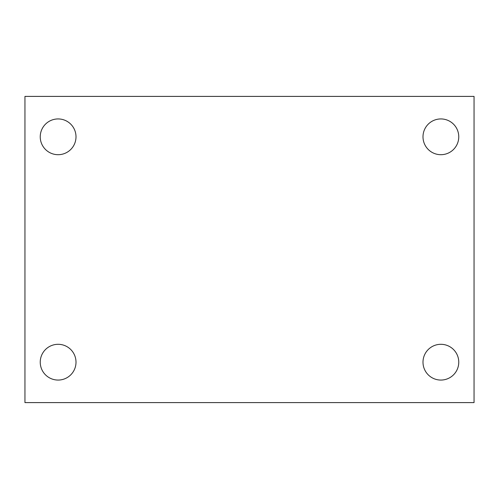 <?xml version="1.0" encoding="UTF-8"?>
<svg xmlns="http://www.w3.org/2000/svg" width="499" height="499" viewBox="0 0 499 499"><rect width="100%" height="100%" fill="white"/><g stroke="black" fill="none" stroke-linecap="round" stroke-linejoin="round"><path stroke-width="0.75" d="M24.95 402.599L24.95 96.401L474.05 96.401L474.05 402.599L24.95 402.599M58.121 380.063A17.883 17.883 0 0 0 76.004 362.18A17.883 17.883 0 0 0 58.121 344.304A17.883 17.883 0 0 0 40.238 362.18A17.883 17.883 0 0 0 58.121 380.063M440.879 380.063A17.883 17.883 0 0 0 458.762 362.18A17.883 17.883 0 0 0 440.879 344.304A17.883 17.883 0 0 0 422.996 362.18A17.883 17.883 0 0 0 440.879 380.063M440.879 154.696A17.883 17.883 0 0 0 458.762 136.82A17.883 17.883 0 0 0 440.879 118.937A17.883 17.883 0 0 0 422.996 136.82A17.883 17.883 0 0 0 440.879 154.696M58.121 154.696A17.883 17.883 0 0 0 76.004 136.82A17.883 17.883 0 0 0 58.121 118.937A17.883 17.883 0 0 0 40.238 136.82A17.883 17.883 0 0 0 58.121 154.696"/></g></svg>
